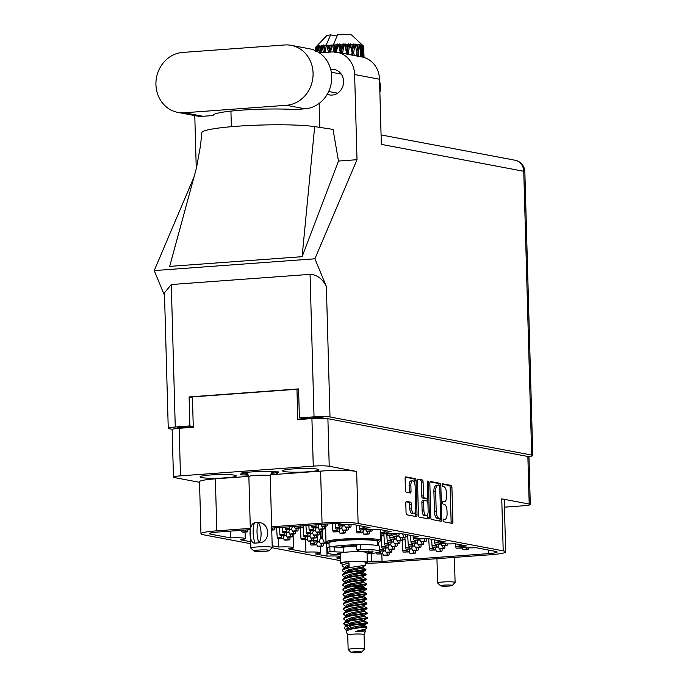 <?xml version="1.0" encoding="UTF-8"?>
<svg xmlns="http://www.w3.org/2000/svg" width="687" height="687" viewBox="0 0 687 687"><rect width="100%" height="100%" fill="white"/><g stroke="black" fill="none" stroke-linecap="round" stroke-linejoin="round"><path stroke-width="1.03" d="M210.574 474.966A18.171 1.803 178.4 0 0 199.994 476.898A18.171 1.803 178.4 0 0 225.74 477.826A18.171 1.803 178.4 0 0 236.319 475.885A18.171 1.803 178.4 0 0 210.574 474.966M293.212 468.903A18.171 1.803 178.4 0 0 282.623 470.844A18.171 1.803 178.4 0 0 308.369 471.771A18.171 1.803 178.4 0 0 318.957 469.831A18.171 1.803 178.4 0 0 293.212 468.903M415.137 486.31A5.101 2.104 85.8 0 0 412.861 480.831A5.101 2.104 85.8 0 0 412.638 480.814A5.101 2.104 85.8 0 0 410.878 485.503L411.041 491.239A1.906 0.79 85.8 0 1 410.379 492.991A1.906 0.79 85.8 0 1 410.294 492.991L406.275 492.236A1.906 0.79 85.8 0 1 405.433 490.183L405.107 478.607A1.906 0.79 85.8 0 1 405.759 476.855A1.906 0.79 85.8 0 1 405.845 476.864L415.24 478.633A1.906 0.79 85.8 0 1 416.09 480.685L417.043 514.838A1.906 0.79 85.8 0 1 416.382 516.59A1.906 0.79 85.8 0 1 416.296 516.581L406.91 514.812A1.906 0.79 85.8 0 1 406.06 512.768L405.794 503.185A1.906 0.79 85.8 0 1 406.446 501.433A1.906 0.79 85.8 0 1 406.532 501.433L410.551 502.197A1.906 0.79 85.8 0 1 411.401 504.241L411.504 507.985A5.101 2.104 85.8 0 0 414.012 513.481A5.101 2.104 85.8 0 0 415.764 508.792L415.137 486.31M427.846 481.02A1.34 0.55 85.8 0 0 427.786 481.012A1.34 0.55 85.8 0 0 427.331 482.24L427.735 496.658A1.906 0.79 85.8 0 1 427.074 498.41A1.906 0.79 85.8 0 1 426.988 498.41L424.326 497.903A1.906 0.79 85.8 0 1 423.475 495.859L423.089 482.008A1.906 0.79 85.8 0 0 422.239 479.955L418.22 479.2A1.906 0.79 85.8 0 0 418.134 479.191A1.906 0.79 85.8 0 0 417.481 480.943L418.435 515.104A1.906 0.79 85.8 0 0 419.285 517.148L428.671 518.925A1.906 0.79 85.8 0 0 428.757 518.925A1.906 0.79 85.8 0 0 429.409 517.174L428.439 482.446A1.34 0.55 85.8 0 0 427.846 481.02M272.189 545.779L278.793 547.024A11.662 1.159 -1.6 0 1 293.478 547.737A11.662 1.159 -1.6 0 1 288.385 548.836L305.947 552.15A11.662 1.159 -1.6 0 1 320.631 552.863A11.662 1.159 -1.6 0 1 315.539 553.962L327.021 556.135L326.651 542.782M305.947 552.15L305.595 539.742M278.793 547.024L278.561 538.909M210.849 532.949L210.883 534.203L230.566 537.921A11.662 1.159 178.4 0 1 245.25 538.625A11.662 1.159 178.4 0 1 240.158 539.724L250.686 541.717M340.323 557.432A11.662 1.159 -1.6 0 1 336.613 557.947L340.357 558.651M230.566 537.921L230.377 531.111M271.691 528.088L329.915 523.82A7.772 0.773 -1.6 0 1 340.22 523.915L342.65 524.37A7.772 0.773 178.4 0 0 352.955 524.464L370.044 527.693A11.662 1.159 -1.6 0 0 364.952 528.792A11.662 1.159 -1.6 0 0 379.636 529.505L391.118 531.678A11.662 1.159 -1.6 0 0 386.025 532.777A11.662 1.159 -1.6 0 0 400.71 533.481L418.271 536.805A11.662 1.159 178.4 0 0 413.179 537.904A11.662 1.159 178.4 0 0 427.864 538.617L445.425 541.931A11.662 1.159 178.4 0 0 440.333 543.031A11.662 1.159 178.4 0 0 455.017 543.743L466.507 545.907A11.662 1.159 178.4 0 0 461.406 547.015A11.662 1.159 178.4 0 0 476.091 547.719L495.782 551.438A15.157 1.503 -1.6 0 1 497.156 552.022A15.157 1.503 -1.6 0 1 488.328 553.645L488.225 550.012M504.438 507.161L523.271 505.787A12.048 1.194 178.4 0 0 530.295 504.498A12.048 1.194 178.4 0 0 529.196 504.035L501.759 498.848A27.205 2.705 -1.6 0 1 504.232 499.904L505.692 551.901A27.205 2.705 178.4 0 0 503.21 550.854L501.759 498.848M340.409 560.652L272.052 547.745M250.746 543.718L203.446 534.787A27.205 2.705 178.4 0 1 200.973 533.73L199.513 481.733A27.205 2.705 -1.6 0 1 215.366 478.83L248.857 476.374M270.395 474.794L320.597 471.119A27.205 2.705 -1.6 0 1 356.665 471.445L329.228 466.267A12.048 1.194 178.4 0 0 313.255 466.121L180.483 475.851A12.048 1.194 178.4 0 0 173.459 477.139A12.048 1.194 178.4 0 0 174.558 477.602L199.531 482.317M429.847 483.279L430.801 517.44A1.906 0.79 85.8 0 0 431.651 519.484L441.045 521.261A1.906 0.79 85.8 0 0 441.131 521.261A1.906 0.79 85.8 0 0 441.784 519.509L440.831 485.357A1.906 0.79 85.8 0 0 439.981 483.304L430.594 481.535A1.906 0.79 85.8 0 0 430.509 481.527A1.906 0.79 85.8 0 0 429.847 483.279M444.704 519.312L443.613 519.097A1.34 0.55 85.8 0 0 443.553 519.097A1.34 0.55 85.8 0 0 443.098 520.394A1.34 0.55 85.8 0 0 443.69 521.759L452.14 523.357A1.906 0.79 85.8 0 0 452.226 523.357A1.906 0.79 85.8 0 0 452.879 521.605L451.926 487.452A1.906 0.79 85.8 0 0 451.084 485.4L442.626 483.811A1.34 0.55 85.8 0 0 442.565 483.803A1.34 0.55 85.8 0 0 442.11 485.099A1.34 0.55 85.8 0 0 442.703 486.465L443.793 486.671A6.106 2.516 85.8 0 1 446.507 493.223L446.593 496.066A6.106 2.516 85.8 0 1 444.489 501.673A6.106 2.516 85.8 0 1 444.214 501.665L443.124 501.458A1.34 0.55 85.8 0 0 443.063 501.45A1.34 0.55 85.8 0 0 442.6 502.747A1.34 0.55 85.8 0 0 443.192 504.112L444.291 504.318A6.106 2.516 85.8 0 1 447.005 510.87L447.082 513.713A6.106 2.516 85.8 0 1 444.987 519.32A6.106 2.516 85.8 0 1 444.704 519.312L443.227 519.415M173.459 477.139L172.136 429.581A12.048 1.194 -1.6 0 1 179.152 428.293L193.279 427.262L192.429 396.906L296.956 389.246L297.806 419.602L311.924 418.563A12.048 1.194 -1.6 0 1 327.897 418.709L527.865 456.477A12.048 1.194 -1.6 0 1 528.964 456.941L530.295 504.498M356.665 471.445L358.116 523.451L503.21 550.854M381.826 553.92L382.041 561.434L488.328 553.645M382.041 561.434A7.772 0.773 178.4 0 0 371.736 561.339L371.512 553.507M367.27 561.665L371.736 561.339M327.021 556.135A11.662 1.159 -1.6 0 1 340.288 556.333M210.883 534.203A15.157 1.503 -1.6 0 1 209.501 533.61A15.157 1.503 -1.6 0 1 218.329 531.996L250.351 529.651M215.366 478.83L216.817 530.828L250.317 528.38M271.657 526.809L322.048 523.116L320.597 471.119M216.817 530.828A27.205 2.705 178.4 0 0 200.973 533.73M365.759 563.185A27.205 2.705 178.4 0 0 384.608 562.516L489.84 554.804A27.205 2.705 178.4 0 0 505.692 551.901M358.116 523.451A27.205 2.705 178.4 0 0 322.048 523.116M443.218 519.458A6.106 2.516 85.8 0 0 443.218 519.449L444.987 519.32M442.72 501.811A6.106 2.516 85.8 0 0 442.729 501.811L444.489 501.673M450.887 523.116A1.906 0.79 85.8 0 0 451.119 521.734L450.165 487.581A1.906 0.79 85.8 0 0 449.315 485.537L442.213 484.189M439.07 485.778L439.062 485.486A1.906 0.79 85.8 0 0 438.212 483.433L430.088 481.905M439.783 521.021A1.906 0.79 85.8 0 0 440.015 519.638L439.989 518.453M440.092 518.436A1.34 0.55 85.8 0 0 440.152 518.436A1.34 0.55 85.8 0 0 440.616 517.217L439.774 487.229A1.34 0.55 85.8 0 0 439.182 485.795L438.023 485.58A6.106 2.516 85.8 0 0 437.748 485.563A6.106 2.516 85.8 0 0 435.652 491.171L436.219 511.669A6.106 2.516 85.8 0 0 438.941 518.221L440.092 518.436L438.323 518.565A1.34 0.55 85.8 0 0 438.383 518.573A1.34 0.55 85.8 0 0 438.443 518.556M436.262 485.709A6.106 2.516 85.8 0 0 435.987 485.692A6.106 2.516 85.8 0 0 433.883 491.299L435.652 491.171M438.323 518.565L437.172 518.35A6.106 2.516 85.8 0 1 434.459 511.798L433.883 491.299M417.713 479.569L422.239 479.955M425.39 498.522A1.906 0.79 85.8 0 1 425.313 498.539A1.906 0.79 85.8 0 1 425.227 498.539L422.557 498.032A1.906 0.79 85.8 0 1 421.706 495.988L421.32 482.137A1.906 0.79 85.8 0 0 420.47 480.084M427.116 498.41L427.194 501.115M427.572 514.597L427.649 517.302L429.409 517.174M423.879 510.226A5.101 2.104 85.8 0 0 426.378 515.722A5.101 2.104 85.8 0 0 428.13 511.034L427.915 503.116A1.906 0.79 85.8 0 0 427.065 501.063L424.394 500.557A1.906 0.79 85.8 0 0 424.308 500.557A1.906 0.79 85.8 0 0 423.656 502.309L423.879 510.226L422.11 510.364A5.101 2.104 85.8 0 0 424.609 515.851L426.378 515.722M424.223 500.574L422.634 500.694A1.906 0.79 85.8 0 0 422.548 500.686A1.906 0.79 85.8 0 0 421.887 502.437L423.656 502.309M422.11 510.364L421.887 502.437M427.417 518.685A1.906 0.79 85.8 0 0 427.649 517.302M414.012 513.481L412.243 513.61A5.101 2.104 85.8 0 1 409.744 508.122L409.632 504.37A1.906 0.79 85.8 0 0 408.791 502.326L406.026 501.802M411.101 480.96A5.101 2.104 85.8 0 0 410.869 480.943A5.101 2.104 85.8 0 0 409.117 485.632L410.878 485.503M409.04 492.751A1.906 0.79 85.8 0 0 409.272 491.368L409.117 485.632M414.364 482.497L414.321 480.814A1.906 0.79 85.8 0 0 413.471 478.762L405.339 477.225M415.042 516.349A1.906 0.79 85.8 0 0 415.274 514.967L415.206 512.356M301.662 419.319L301.636 418.331M298.596 389.555L296.956 389.246M270.463 474.58L276.861 474.107L278.845 471.943L261.455 471.205L242.09 472.622L240.107 474.786L248.548 475.146M276.809 472.45L276.861 474.107M177.856 112.393L196.491 115.914A30.322 27.454 -79.3 0 0 202.966 116.283L213.159 115.536A48.588 4.826 -1.6 0 1 213.125 115.356A48.588 4.826 -1.6 0 1 242.262 110.109A48.588 4.826 -1.6 0 1 294.817 109.551L305.019 108.804A30.322 27.454 -79.3 0 0 331.718 76.626A30.322 27.454 -79.3 0 0 309.803 48.854L291.159 45.333A30.322 27.454 -79.3 0 0 284.684 44.964L182.639 52.444A30.322 27.454 -79.3 0 0 156.026 81.057A30.322 27.454 -79.3 0 0 177.856 112.393A30.322 27.454 -79.3 0 0 184.322 112.762L286.376 105.283A30.322 27.454 -79.3 0 0 313.074 73.105A30.322 27.454 -79.3 0 0 291.159 45.333M379.576 81.281A19.434 17.596 100.7 0 1 380.469 86.76A19.434 17.596 100.7 0 1 379.885 92.341M327.252 94.239A12.924 11.705 -79.3 0 0 329.451 94.909A12.924 11.705 -79.3 0 0 343.586 81.349A12.924 11.705 -79.3 0 0 334.243 69.507A12.924 11.705 -79.3 0 0 330.705 69.439M314.036 416.829L310.06 274.353C316.999 274.697 322.435 278.742 326.368 286.488L314.895 258.801L357.008 159.702L354.629 74.531A24.294 22.001 -79.3 0 0 337.068 52.272L361.955 56.978A24.294 22.001 100.7 0 1 379.516 79.228L381.337 144.382L523.752 171.278L531.678 455.06L330.009 416.975A12.048 1.194 178.4 0 0 314.036 416.829L299.386 417.902L303.439 418.666L320.211 417.438L325.449 418.426M337.068 52.272A24.294 22.001 -79.3 0 0 331.89 51.98L319.446 52.899M319.163 103.394L319.841 127.396M314.672 126.623L302.108 256.689L169.68 266.393L196.448 168.049L200.51 145.661L201.858 132.608A60.25 5.985 -1.6 0 1 247.174 125.609A60.25 5.985 -1.6 0 1 314.672 126.623L333.032 129.388L338.476 161.059L357.008 159.702M302.108 256.689L338.476 161.059M314.895 258.801L154.223 270.575L194.043 176.885M196.267 168.719L194.782 115.596M231.364 126.691L230.926 111.114M172.385 429.323L169.337 428.757A12.048 1.194 178.4 0 1 168.246 428.284A12.048 1.194 178.4 0 1 175.262 427.005L189.913 425.923L193.262 426.558M179.17 428.293L177.194 427.924L193.262 426.747M528.346 456.58A12.048 1.194 178.4 0 0 532.777 455.533A12.048 1.194 178.4 0 0 531.678 455.06M310.06 274.353L171.286 284.53L175.262 427.005M189.913 425.923L189.105 396.931L298.579 388.911L299.386 417.902M164.528 295.453L154.223 270.575M189.105 396.931L192.446 397.558M168.246 428.284L164.459 292.825L171.286 284.53M382.513 553.061L383.415 555.242L384.368 555.422A1.357 0.558 85.8 0 0 384.428 555.422A1.357 0.558 85.8 0 0 384.488 555.414M376.373 552.76A1.357 0.558 85.8 0 0 376.965 554.023L382.161 553.894L383.372 551.043M380.529 551.223L380.607 552.374A1.357 0.558 85.8 0 0 381.208 553.713L382.161 553.894M386.592 552.365L387.648 554.933L388.61 555.113A1.357 0.558 85.8 0 0 388.67 555.113A1.357 0.558 85.8 0 0 389.134 553.98L389.151 552.314M383.415 555.242L387.648 554.933M383.217 530.184A1.357 0.558 85.8 0 0 383.741 530.999L385.982 531.085M362.143 526.199A1.357 0.558 85.8 0 0 362.667 527.023L364.9 527.109M319.292 541.124L320.194 543.297L321.147 543.477A1.357 0.558 85.8 0 0 321.207 543.486A1.357 0.558 85.8 0 0 321.267 543.469M313.152 540.884A1.357 0.558 85.8 0 0 313.744 542.086L318.931 541.949L320.631 537.955A4.277 1.76 85.8 0 0 320.649 537.921L320.486 532.064M317.033 535.079L317.377 540.429A1.357 0.558 85.8 0 0 317.978 541.768L318.931 541.949M322.22 529.17L322.469 538.264A4.277 1.76 85.8 0 0 322.486 538.307L324.427 542.988L325.38 543.168A1.357 0.558 85.8 0 0 325.44 543.177A1.357 0.558 85.8 0 0 325.913 542.043L325.93 539.965M320.949 532.03L321.069 536.556L322.469 538.264M320.194 543.297L324.427 542.988M408.997 551.12L409.899 553.301L410.852 553.482A1.357 0.558 85.8 0 0 410.912 553.482A1.357 0.558 85.8 0 0 410.972 553.473M400.117 537.569L401.174 540.128L402.127 540.308A1.357 0.558 85.8 0 0 402.196 540.308L402.848 550.742A1.357 0.558 85.8 0 0 403.449 552.082L408.645 551.953L409.856 549.102M407.013 549.282L407.09 550.433A1.357 0.558 85.8 0 0 407.692 551.773L408.645 551.953M413.076 550.424L414.132 552.992L415.094 553.172A1.357 0.558 85.8 0 0 415.154 553.172A1.357 0.558 85.8 0 0 415.618 552.039L415.635 550.373M402.556 539.888L405.038 539.707M409.899 553.301L414.132 552.992M387.923 547.144L388.825 549.317L389.778 549.497A1.357 0.558 85.8 0 0 389.838 549.506A1.357 0.558 85.8 0 0 389.898 549.488M380.246 529.617L380.435 532.623A1.357 0.558 85.8 0 0 381.036 533.962L381.774 546.758A1.357 0.558 85.8 0 0 382.376 548.097L387.571 547.968L388.782 545.117M385.939 545.306L386.017 546.448A1.357 0.558 85.8 0 0 386.618 547.788L387.571 547.968M392.002 546.448L393.058 549.007L394.02 549.188A1.357 0.558 85.8 0 0 394.08 549.196A1.357 0.558 85.8 0 0 394.544 548.063L394.561 546.397M381.079 535.937L383.964 535.723M388.825 549.317L393.058 549.007M435.481 549.179L436.382 551.36L437.336 551.541A1.357 0.558 85.8 0 0 437.396 551.541A1.357 0.558 85.8 0 0 437.456 551.532M428.688 538.771L429.332 548.801A1.357 0.558 85.8 0 0 429.933 550.141L435.129 550.012L436.339 547.161M433.497 547.341L433.574 548.484A1.357 0.558 85.8 0 0 434.175 549.832L435.129 550.012M439.56 548.484L440.625 551.051L441.578 551.232A1.357 0.558 85.8 0 0 441.638 551.232A1.357 0.558 85.8 0 0 442.102 550.098L442.119 548.432M436.382 551.36L440.625 551.051M414.407 545.203L415.309 547.376L416.262 547.556A1.357 0.558 85.8 0 0 416.322 547.565A1.357 0.558 85.8 0 0 416.382 547.548M407.614 534.787L408.258 544.817A1.357 0.558 85.8 0 0 408.859 546.156L414.055 546.028L415.266 543.177M412.423 543.365L412.501 544.508A1.357 0.558 85.8 0 0 413.102 545.847L414.055 546.028M418.486 544.508L419.542 547.067L420.504 547.247A1.357 0.558 85.8 0 0 420.564 547.247A1.357 0.558 85.8 0 0 421.028 546.122L421.045 544.456M415.309 547.376L419.542 547.067M393.333 541.219L394.235 543.4L395.188 543.58A1.357 0.558 85.8 0 0 395.248 543.58A1.357 0.558 85.8 0 0 395.308 543.572M386.704 533.292L387.185 540.841A1.357 0.558 85.8 0 0 387.786 542.18L392.981 542.052L394.192 539.201M391.35 539.381L391.427 540.532A1.357 0.558 85.8 0 0 392.019 541.871L392.981 542.052M397.412 540.523L398.469 543.091L399.422 543.271A1.357 0.558 85.8 0 0 399.49 543.271A1.357 0.558 85.8 0 0 399.954 542.137L399.971 540.471M394.235 543.4L398.469 543.091M462.016 547.359L462.866 549.42L463.819 549.6A1.357 0.558 85.8 0 0 463.88 549.6A1.357 0.558 85.8 0 0 463.94 549.591M455.627 543.855L455.816 546.861A1.357 0.558 85.8 0 0 456.417 548.2L461.612 548.071L461.922 547.333M459.981 545.401L460.058 546.543A1.357 0.558 85.8 0 0 460.659 547.891L461.612 548.071M466.576 547.831L467.108 549.111L468.062 549.291A1.357 0.558 85.8 0 0 468.122 549.291A1.357 0.558 85.8 0 0 468.594 548.157L468.594 547.883M462.866 549.42L467.108 549.111M440.942 543.383L441.793 545.435L442.746 545.615A1.357 0.558 85.8 0 0 442.806 545.624A1.357 0.558 85.8 0 0 442.866 545.607M434.553 539.879L434.742 542.876A1.357 0.558 85.8 0 0 435.343 544.216L440.539 544.087L440.848 543.357M438.907 541.425L438.984 542.567A1.357 0.558 85.8 0 0 439.586 543.906L440.539 544.087M445.502 543.846L446.026 545.126L446.988 545.306A1.357 0.558 85.8 0 0 447.048 545.306A1.357 0.558 85.8 0 0 447.512 544.181L447.52 543.898M441.793 545.435L446.026 545.126M419.817 539.278L420.719 541.459L421.672 541.639A1.357 0.558 85.8 0 0 421.732 541.639A1.357 0.558 85.8 0 0 421.792 541.631M413.626 538.204L413.668 538.9A1.357 0.558 85.8 0 0 414.27 540.24L419.465 540.111L420.032 538.771M417.919 538.702A1.357 0.558 85.8 0 0 418.512 539.93L419.465 540.111M423.965 538.754L424.952 541.15L425.914 541.33A1.357 0.558 85.8 0 0 425.974 541.33A1.357 0.558 85.8 0 0 426.438 540.197L426.455 538.685M420.719 541.459L424.952 541.15M398.743 535.302L399.645 537.474L400.598 537.655A1.357 0.558 85.8 0 0 400.658 537.663A1.357 0.558 85.8 0 0 400.719 537.646M392.612 535.061A1.357 0.558 85.8 0 0 393.196 536.255L398.391 536.126L399.482 533.541M396.768 533.627L396.837 534.606A1.357 0.558 85.8 0 0 397.43 535.946L398.391 536.126M402.496 533.825L403.879 537.165L404.832 537.346A1.357 0.558 85.8 0 0 404.901 537.354A1.357 0.558 85.8 0 0 405.364 536.221L405.382 534.366M399.645 537.474L403.879 537.165M316.587 544.078L317.488 546.259L318.442 546.44A1.357 0.558 85.8 0 0 318.502 546.448A1.357 0.558 85.8 0 0 318.562 546.431M310.275 541.098L310.438 543.7A1.357 0.558 85.8 0 0 311.039 545.04L316.226 544.911L317.446 542.06M314.603 542.241L314.672 543.391A1.357 0.558 85.8 0 0 315.273 544.731L316.226 544.911M320.666 543.391L321.722 545.95L322.675 546.131A1.357 0.558 85.8 0 0 322.735 546.131A1.357 0.558 85.8 0 0 323.208 545.006L323.225 543.34M317.488 546.259L321.722 545.95M385.218 550.098L386.12 552.279L387.073 552.46A1.357 0.558 85.8 0 0 387.133 552.46A1.357 0.558 85.8 0 0 387.193 552.451M379.808 551.086L384.866 550.931L386.077 548.08M378.597 542.266L378.829 545.907M383.234 548.26L383.312 549.411A1.357 0.558 85.8 0 0 383.913 550.751L384.866 550.931M389.297 549.411L390.353 551.97L391.315 552.15A1.357 0.558 85.8 0 0 391.375 552.15A1.357 0.558 85.8 0 0 391.839 551.017L391.856 549.351M380.529 538.737L381.259 538.685M386.12 552.279L390.353 551.97M411.702 548.157L412.604 550.339L413.557 550.519A1.357 0.558 85.8 0 0 413.617 550.519A1.357 0.558 85.8 0 0 413.677 550.51M400.658 537.663L404.901 537.354L405.553 547.779A1.357 0.558 85.8 0 0 406.154 549.119L411.35 548.99L412.561 546.139M409.718 546.32L409.796 547.47A1.357 0.558 85.8 0 0 410.397 548.81L411.35 548.99M415.781 547.47L416.837 550.029L417.799 550.21A1.357 0.558 85.8 0 0 417.859 550.21A1.357 0.558 85.8 0 0 418.323 549.076L418.34 547.41M405.261 536.925L407.743 536.745M412.604 550.339L416.837 550.029M390.628 544.181L391.53 546.363L392.483 546.543A1.357 0.558 85.8 0 0 392.543 546.543A1.357 0.558 85.8 0 0 392.603 546.526M383.853 534.005L384.48 543.795A1.357 0.558 85.8 0 0 385.081 545.143L390.276 545.014L391.487 542.163M388.644 542.344L388.722 543.486A1.357 0.558 85.8 0 0 389.323 544.834L390.276 545.014M394.707 543.486L395.764 546.045L396.717 546.225A1.357 0.558 85.8 0 0 396.785 546.234A1.357 0.558 85.8 0 0 397.249 545.1L397.266 543.434M391.53 546.363L395.764 546.045M438.186 546.217L439.087 548.398L440.041 548.578A1.357 0.558 85.8 0 0 440.101 548.578A1.357 0.558 85.8 0 0 440.161 548.569M431.625 539.321L432.037 545.839A1.357 0.558 85.8 0 0 432.638 547.178L437.834 547.05L439.045 544.198M436.202 544.379L436.279 545.53A1.357 0.558 85.8 0 0 436.88 546.869L437.834 547.05M442.265 545.53L443.321 548.089L444.283 548.269A1.357 0.558 85.8 0 0 444.343 548.269A1.357 0.558 85.8 0 0 444.807 547.135L444.824 545.469M439.087 548.398L443.321 548.089M417.112 542.241L418.014 544.422L418.967 544.593A1.357 0.558 85.8 0 0 419.027 544.602A1.357 0.558 85.8 0 0 419.087 544.585M410.551 535.345L410.963 541.854A1.357 0.558 85.8 0 0 411.565 543.202L416.76 543.073L417.971 540.222M415.128 540.403L415.206 541.545A1.357 0.558 85.8 0 0 415.807 542.893L416.76 543.073M421.191 541.545L422.247 544.104L423.209 544.284A1.357 0.558 85.8 0 0 423.269 544.293A1.357 0.558 85.8 0 0 423.733 543.159L423.75 541.493M418.014 544.422L422.247 544.104M396.038 538.256L396.94 540.437L397.893 540.617A1.357 0.558 85.8 0 0 397.953 540.617A1.357 0.558 85.8 0 0 398.013 540.609M389.727 535.276L389.89 537.878A1.357 0.558 85.8 0 0 390.491 539.218L395.686 539.089L396.897 536.238M394.055 536.418L394.132 537.569A1.357 0.558 85.8 0 0 394.724 538.909L395.686 539.089M397.953 540.617L402.196 540.308A1.357 0.558 85.8 0 0 402.659 539.175L402.676 537.509M396.94 540.437L401.174 540.128M458.598 544.422A1.357 0.558 85.8 0 0 459.122 545.238L461.363 545.323M437.525 540.437A1.357 0.558 85.8 0 0 438.048 541.262L440.29 541.347M362.805 531.978L363.706 534.16L364.66 534.34A1.357 0.558 85.8 0 0 364.72 534.349A1.357 0.558 85.8 0 0 364.78 534.331M356.244 525.083L356.656 531.601A1.357 0.558 85.8 0 0 357.257 532.94L362.453 532.811L363.663 529.96M360.821 530.149L360.898 531.291A1.357 0.558 85.8 0 0 361.499 532.631L362.453 532.811M366.884 531.291L367.94 533.851L368.902 534.031A1.357 0.558 85.8 0 0 368.962 534.031A1.357 0.558 85.8 0 0 369.426 532.906L369.443 531.24M363.706 534.16L367.94 533.851M341.731 528.002L342.633 530.184L343.586 530.364A1.357 0.558 85.8 0 0 343.646 530.364A1.357 0.558 85.8 0 0 343.706 530.355M335.325 523.631L335.582 527.625A1.357 0.558 85.8 0 0 336.183 528.964L341.379 528.835L342.59 525.984M339.747 526.165L339.825 527.307A1.357 0.558 85.8 0 0 340.417 528.655L341.379 528.835M345.81 527.307L346.866 529.875L347.82 530.055A1.357 0.558 85.8 0 0 347.888 530.055A1.357 0.558 85.8 0 0 348.352 528.921L348.369 527.255M342.633 530.184L346.866 529.875M320.846 524.482L321.559 526.199L322.512 526.379A1.357 0.558 85.8 0 0 322.572 526.388A1.357 0.558 85.8 0 0 322.632 526.371M314.964 524.911A1.357 0.558 85.8 0 0 315.11 524.98L320.443 524.516M319.206 524.602A1.357 0.558 85.8 0 0 319.343 524.67L320.297 524.851M325.08 524.172L325.793 525.89L326.746 526.07A1.357 0.558 85.8 0 0 326.806 526.07A1.357 0.558 85.8 0 0 327.278 524.945L327.287 524.009M321.559 526.199L325.793 525.89M315.247 529.943L316.149 532.124L317.102 532.305A1.357 0.558 85.8 0 0 317.162 532.305A1.357 0.558 85.8 0 0 317.222 532.296M308.832 525.366L309.098 529.565A1.357 0.558 85.8 0 0 309.7 530.905L314.895 530.776L316.106 527.925M313.263 528.105L313.341 529.248A1.357 0.558 85.8 0 0 313.933 530.596L314.895 530.776M319.326 529.248L320.382 531.815L321.336 531.996A1.357 0.558 85.8 0 0 321.404 531.996A1.357 0.558 85.8 0 0 321.868 530.862L321.885 529.196M316.149 532.124L320.382 531.815M294.362 526.422L295.075 528.14L296.028 528.32A1.357 0.558 85.8 0 0 296.088 528.329A1.357 0.558 85.8 0 0 296.149 528.312M288.48 526.852A1.357 0.558 85.8 0 0 288.626 526.92L293.959 526.457M292.722 526.543A1.357 0.558 85.8 0 0 292.86 526.611L293.813 526.792M298.596 526.113L299.309 527.831L300.262 528.011A1.357 0.558 85.8 0 0 300.322 528.02A1.357 0.558 85.8 0 0 300.794 526.886L300.803 525.95M295.075 528.14L299.309 527.831M309.837 535.869L310.739 538.041L311.692 538.222A1.357 0.558 85.8 0 0 311.752 538.23A1.357 0.558 85.8 0 0 311.812 538.213M303.07 525.787L303.688 535.482A1.357 0.558 85.8 0 0 304.289 536.822L309.485 536.693L310.696 533.842M307.853 534.031L307.931 535.173A1.357 0.558 85.8 0 0 308.523 536.513L309.485 536.693M313.916 535.173L314.972 537.732L315.926 537.912A1.357 0.558 85.8 0 0 315.994 537.912A1.357 0.558 85.8 0 0 316.458 536.787L316.475 535.121M310.739 538.041L314.972 537.732M288.763 531.884L289.665 534.065L290.618 534.246A1.357 0.558 85.8 0 0 290.678 534.246A1.357 0.558 85.8 0 0 290.738 534.237M282.348 527.307L282.615 531.506A1.357 0.558 85.8 0 0 283.216 532.846L288.403 532.717L289.622 529.866M286.78 530.046L286.848 531.197A1.357 0.558 85.8 0 0 287.449 532.537L288.403 532.717M292.842 531.188L293.899 533.756L294.852 533.936A1.357 0.558 85.8 0 0 294.912 533.936A1.357 0.558 85.8 0 0 295.384 532.803L295.401 531.137M289.665 534.065L293.899 533.756M272.112 528.054L272.825 529.771L273.778 529.952A1.357 0.558 85.8 0 0 273.838 529.96A1.357 0.558 85.8 0 0 274.311 528.827L274.319 527.891M271.743 529.849L272.825 529.771M283.353 537.809L284.255 539.982L285.208 540.162A1.357 0.558 85.8 0 0 285.268 540.171A1.357 0.558 85.8 0 0 285.328 540.154M276.586 527.728L277.204 537.423A1.357 0.558 85.8 0 0 277.806 538.763L283.001 538.634L284.212 535.783M281.369 535.972L281.447 537.114A1.357 0.558 85.8 0 0 282.039 538.453L283.001 538.634M287.432 537.114L288.488 539.673L289.442 539.853A1.357 0.558 85.8 0 0 289.51 539.853A1.357 0.558 85.8 0 0 289.974 538.728L289.991 537.062M284.255 539.982L288.488 539.673M386.635 533.129L387.485 535.182L388.438 535.362A1.357 0.558 85.8 0 0 388.498 535.362A1.357 0.558 85.8 0 0 388.559 535.353M384.6 531.163L384.677 532.313A1.357 0.558 85.8 0 0 385.278 533.653L381.036 533.962L386.231 533.833L386.541 533.103M385.278 533.653L386.231 533.833M391.195 533.593L391.719 534.872L392.681 535.053A1.357 0.558 85.8 0 0 392.741 535.053A1.357 0.558 85.8 0 0 393.204 533.919L393.213 533.644M387.485 535.182L391.719 534.872M365.561 529.145L366.411 531.197L367.365 531.377A1.357 0.558 85.8 0 0 367.425 531.386A1.357 0.558 85.8 0 0 367.485 531.369M359.172 525.641L359.361 528.638A1.357 0.558 85.8 0 0 359.962 529.986L365.158 529.849L365.467 529.119M363.526 527.187L363.603 528.329A1.357 0.558 85.8 0 0 364.196 529.668L365.158 529.849M370.121 529.608L370.645 530.888L371.598 531.068A1.357 0.558 85.8 0 0 371.667 531.077A1.357 0.558 85.8 0 0 372.131 529.943L372.139 529.668M366.411 531.197L370.645 530.888M344.436 525.04L345.338 527.221L346.291 527.401A1.357 0.558 85.8 0 0 346.351 527.401A1.357 0.558 85.8 0 0 346.411 527.393M338.227 523.709L338.287 524.662A1.357 0.558 85.8 0 0 338.889 526.002L344.084 525.873L344.634 524.576M338.287 524.662L342.53 524.353A1.357 0.558 85.8 0 0 343.122 525.692L344.084 525.873M348.635 524.653L349.571 526.912L350.525 527.092A1.357 0.558 85.8 0 0 350.593 527.092A1.357 0.558 85.8 0 0 351.057 525.959L351.074 524.576M345.338 527.221L349.571 526.912M339.026 530.965L339.928 533.138L340.881 533.318A1.357 0.558 85.8 0 0 340.941 533.327A1.357 0.558 85.8 0 0 341.001 533.31M332.439 523.683L332.877 530.579A1.357 0.558 85.8 0 0 333.478 531.927L338.674 531.79L339.885 528.938M337.042 529.127L337.119 530.27A1.357 0.558 85.8 0 0 337.712 531.609L338.674 531.79M343.105 530.27L344.161 532.829L345.114 533.009A1.357 0.558 85.8 0 0 345.183 533.018A1.357 0.558 85.8 0 0 345.647 531.884L345.664 530.218M339.928 533.138L344.161 532.829M317.952 526.981L318.854 529.162L319.807 529.342A1.357 0.558 85.8 0 0 319.867 529.342A1.357 0.558 85.8 0 0 319.927 529.333M311.709 525.151L311.804 526.603A1.357 0.558 85.8 0 0 312.405 527.942L317.592 527.814L318.811 524.962M315.968 525.143L316.046 526.294A1.357 0.558 85.8 0 0 316.638 527.633L317.592 527.814M322.031 526.294L323.088 528.853L324.041 529.033A1.357 0.558 85.8 0 0 324.109 529.033A1.357 0.558 85.8 0 0 324.573 527.899L324.59 526.233M318.854 529.162L323.088 528.853M312.542 532.906L313.444 535.079L314.397 535.259A1.357 0.558 85.8 0 0 314.457 535.267A1.357 0.558 85.8 0 0 314.517 535.25M305.947 525.572L306.393 532.519A1.357 0.558 85.8 0 0 306.995 533.868L312.19 533.739L313.401 530.888M310.558 531.068L310.636 532.21A1.357 0.558 85.8 0 0 311.228 533.559L312.19 533.739M316.621 532.21L317.677 534.769L318.631 534.95A1.357 0.558 85.8 0 0 318.699 534.958A1.357 0.558 85.8 0 0 319.163 533.825L319.18 532.159M313.444 535.079L317.677 534.769M291.468 528.921L292.37 531.103L293.323 531.283A1.357 0.558 85.8 0 0 293.383 531.283A1.357 0.558 85.8 0 0 293.443 531.274M285.225 527.092L285.32 528.543A1.357 0.558 85.8 0 0 285.921 529.883L291.108 529.754L292.327 526.903M289.485 527.084L289.553 528.234A1.357 0.558 85.8 0 0 290.154 529.574L291.108 529.754M295.547 528.234L296.604 530.793L297.557 530.974A1.357 0.558 85.8 0 0 297.617 530.974A1.357 0.558 85.8 0 0 298.089 529.84L298.106 528.174M292.37 531.103L296.604 530.793M307.132 538.823L308.034 541.004L308.987 541.184A1.357 0.558 85.8 0 0 309.047 541.184A1.357 0.558 85.8 0 0 309.107 541.176M296.088 528.329L300.322 528.02L300.983 538.445A1.357 0.558 85.8 0 0 301.584 539.784L306.78 539.656L307.991 536.805M305.148 536.985L305.226 538.136A1.357 0.558 85.8 0 0 305.818 539.475L306.78 539.656M311.211 538.136L312.267 540.695L313.22 540.875A1.357 0.558 85.8 0 0 313.289 540.875A1.357 0.558 85.8 0 0 313.753 539.742L313.77 538.076M300.691 527.59L303.173 527.41M308.034 541.004L312.267 540.695M286.058 534.847L286.96 537.028L287.913 537.2A1.357 0.558 85.8 0 0 287.973 537.208A1.357 0.558 85.8 0 0 288.033 537.191M279.463 527.513L279.91 534.46A1.357 0.558 85.8 0 0 280.511 535.808L285.698 535.68L286.917 532.829M284.075 533.009L284.152 534.151A1.357 0.558 85.8 0 0 284.744 535.499L285.698 535.68M290.137 534.151L291.194 536.71L292.147 536.891A1.357 0.558 85.8 0 0 292.215 536.899A1.357 0.558 85.8 0 0 292.679 535.766L292.696 534.1M286.96 537.028L291.194 536.71M241.395 530.304L242.107 532.021L243.061 532.202A1.357 0.558 85.8 0 0 243.121 532.21A1.357 0.558 85.8 0 0 243.181 532.193M235.512 530.733A1.357 0.558 85.8 0 0 235.658 530.811L240.991 530.338M239.754 530.424A1.357 0.558 85.8 0 0 239.892 530.493L240.845 530.673M245.628 529.995L246.341 531.712L247.294 531.893A1.357 0.558 85.8 0 0 247.354 531.901A1.357 0.558 85.8 0 0 247.827 530.768L247.835 529.832M242.107 532.021L246.341 531.712M452.244 585.487L455.06 582.542A8.742 0.867 178.4 0 0 455.103 582.447A8.742 0.867 178.4 0 0 442.711 582.009A8.742 0.867 178.4 0 0 437.619 582.937A8.742 0.867 178.4 0 0 437.662 583.023L440.642 585.813A5.831 0.575 178.4 0 0 448.869 586.054A5.831 0.575 178.4 0 0 452.244 585.487A5.831 0.575 178.4 0 0 449.822 585.032A5.831 0.575 178.4 0 0 444.008 585.135A5.831 0.575 178.4 0 0 440.642 585.813M455.103 582.447L454.399 557.406M354.2 651.826A5.247 0.524 -1.6 0 1 359.43 651.731A5.247 0.524 -1.6 0 1 361.602 652.143A5.247 0.524 -1.6 0 1 358.571 652.65A5.247 0.524 -1.6 0 1 351.169 652.435A5.247 0.524 -1.6 0 1 354.2 651.826M351.169 652.435L348.189 649.644A8.167 0.807 -1.6 0 1 348.146 649.567A8.167 0.807 -1.6 0 1 352.903 648.691A8.167 0.807 -1.6 0 1 364.462 649.112A8.167 0.807 -1.6 0 1 364.428 649.189L361.602 652.143M364.462 649.112L364.058 634.608L365.45 631.01L355.643 631.379L366.18 628.871L366.961 627.068L360.598 626.905C373.625 627.214 364.136 626.621 351.495 629.069L346.798 630.606L346.196 631.654L347.742 635.08A8.167 0.807 -1.6 0 1 347.742 635.063A8.167 0.807 -1.6 0 1 352.491 634.195A8.167 0.807 -1.6 0 1 364.058 634.608A8.167 0.807 -1.6 0 1 364.05 634.642M342.049 563.683A13.414 1.331 -1.6 0 1 340.477 563.108A13.414 1.331 -1.6 0 1 348.292 561.674A13.414 1.331 -1.6 0 1 367.287 562.352A13.414 1.331 -1.6 0 1 365.75 563.022M340.477 563.108L340.211 553.439A13.414 1.331 -1.6 0 1 348.026 552.013A13.414 1.331 -1.6 0 1 367.021 552.692L367.287 562.352M340.245 554.71A26.235 2.602 -1.6 0 1 327.364 552.829L327.227 547.994A26.235 2.602 -1.6 0 1 329.829 546.783L343.354 547.402A10.202 1.013 -1.6 0 1 349.194 546.466A10.202 1.013 -1.6 0 1 356.579 546.217M340.846 547.161A13.414 1.331 -1.6 0 1 347.862 546.208A13.414 1.331 -1.6 0 1 356.57 545.882A13.8 1.374 -1.6 0 0 347.699 546.182A13.8 1.374 -1.6 0 0 340.563 547.135M365.45 631.01L364.943 630.718M345.226 629.498L344.462 627.798L345.063 626.767L350.705 625.041A11.859 1.176 -1.6 0 1 355.205 624.809L350.868 625.857L345.226 629.498L346.557 630.649M345.072 577.492L342.384 575.5L343.105 574.521L349.236 572.477L365.931 570.03L365.913 569.377L363.191 567.891L363.225 566.758M342.384 575.5L343.191 573.851L349.219 571.876L365.931 569.403M345.029 572.709L342.246 570.665L342.968 569.686L349.108 567.642L365.793 565.195L365.733 562.404A11.859 1.176 -1.6 0 0 348.944 561.794A11.859 1.176 -1.6 0 0 342.032 563.065L342.109 565.839L342.839 564.851L348.97 562.816L349.09 567.041L343.062 569.016L349.056 566.028M355.205 624.809L367.416 623.195L367.399 622.542L364.677 621.048M350.705 625.041L367.416 622.568M347.424 625.814L344.625 624.844L343.732 623.83L344.453 622.851L350.585 620.808L367.279 618.36L367.262 617.707L364.539 616.213L364.574 615.088M343.732 623.83L344.548 622.173L350.576 620.206L367.279 617.733M346.282 620.988L343.594 618.996L344.316 618.017L350.456 615.973L367.141 613.525L367.124 612.873L364.411 611.387L361.448 610.941M343.594 618.996L344.41 617.347L350.439 615.372L367.15 612.898M346.145 616.153L343.466 614.161L344.187 613.182L350.318 611.138L367.013 608.691L367.013 608.064L364.273 606.552M343.466 614.161L344.273 612.512L350.301 610.537L367.013 608.064M346.111 611.37L343.328 609.335L344.05 608.347L350.181 606.312L366.875 603.864L366.858 603.212L364.136 601.718L361.182 601.28M343.328 609.335L344.135 607.677L350.164 605.702L366.875 603.229M345.879 606.492L343.191 604.5L343.912 603.512L350.052 601.477L366.738 599.03L366.721 598.377L363.998 596.883L361.044 596.445M343.191 604.5L344.007 602.842L350.035 600.876L366.738 598.403M345.836 601.709L343.053 599.665L343.783 598.686L349.915 596.642L366.6 594.195L366.583 593.542L363.87 592.057M343.053 599.665L343.869 598.008L349.898 596.041L366.609 593.568M345.707 596.874L342.925 594.83L343.646 593.851L349.777 591.808L366.472 589.36L366.454 588.707L359.516 588.244M342.925 594.83L343.732 593.182L349.76 591.206L366.472 588.733L363.208 587.084L354.604 586.063M345.475 591.988L342.787 589.996L343.509 589.017L349.64 586.981L366.334 584.525L366.317 583.881L363.595 582.387L360.641 581.941M342.787 589.996L343.603 588.347L349.623 586.372L366.334 583.898M345.432 587.205L342.65 585.169L343.371 584.182L349.511 582.147L366.197 579.699L366.205 579.064L363.466 577.552M342.65 585.169L343.466 583.512L349.494 581.537L366.205 579.064M345.2 582.327L342.512 580.335L343.242 579.356L349.374 577.312L366.068 574.864L366.042 574.212L359.112 573.739M342.512 580.335L343.328 578.677L349.357 576.711L366.068 574.238M348.627 625.488L343.792 623.53M347.124 610.743L346.059 610.46M357.369 607.978L353.324 607.557M346.858 601.082L345.793 600.79M346.72 596.247L345.655 595.955M356.828 588.639L352.783 588.227M359.335 588.227L354.655 587.832M346.454 586.578L345.389 586.294M358.932 573.731L354.252 573.336M346.05 572.082L344.977 571.79M342.246 570.665L343.062 569.016M329.459 49.035L328.549 45.299A24.294 2.413 -1.6 0 1 329.348 45.239A24.294 2.413 -1.6 0 1 330.172 45.179L329.459 49.035L329.854 52.135M315.273 50.555L315.196 47.832A24.294 2.413 -1.6 0 1 315.204 47.781L315.307 50.572M315.316 47.583L315.333 47.566A24.294 2.413 -1.6 0 1 315.556 47.403L315.522 51.285L315.316 47.583L326.591 35.784A12.632 1.254 -1.6 0 1 330.619 34.865L326.325 44.655L324.882 45.625L324.29 49.498L323.276 44.964L322.117 45.952L323.457 52.598M315.865 50.829L315.96 47.205L316.707 46.312L315.556 47.403M315.96 47.205A24.294 2.413 -1.6 0 1 316.089 47.154L316.475 51.13M316.673 46.956A24.294 2.413 -1.6 0 1 317.342 46.776L317.093 50.658L316.673 46.956L317.188 46.115L316.089 47.154M317.78 51.834L318.691 45.711L317.342 46.776M318.193 46.579A24.294 2.413 -1.6 0 1 318.442 46.536L319.429 52.882M319.455 46.347A24.294 2.413 -1.6 0 1 320.52 46.175L320.082 50.048L319.61 45.522L318.442 46.536M320.915 52.787L321.98 45.136L320.52 46.175M323.5 45.78A24.294 2.413 -1.6 0 1 324.882 45.625M325.312 52.47L326.325 44.655M326.454 45.479A24.294 2.413 -1.6 0 1 326.883 45.436L328.489 52.229M328.549 45.299L326.883 45.436M330.619 52.075L331.958 45.067L330.172 45.179M331.958 45.067A24.294 2.413 -1.6 0 1 332.439 45.041L334.44 52.779M363.741 57.399L363.578 46.184A24.294 2.413 -1.6 0 1 363.629 46.235L351.718 35.08A12.632 1.254 -1.6 0 0 337.678 34.35L333.332 45.067L332.439 45.041M334.286 44.938A24.294 2.413 -1.6 0 1 336.037 44.861L335.265 48.691L334.286 44.938L333.384 44.14M336.321 52.693L337.935 44.792L337.274 43.942L336.037 44.861M337.935 44.792A24.294 2.413 -1.6 0 1 338.442 44.775L340.434 52.908M340.348 44.715A24.294 2.413 -1.6 0 1 342.126 44.681L341.345 48.494L340.348 44.715L339.155 43.882L338.442 44.775M342.615 53.32L344.007 44.655L343.114 43.796L342.126 44.681M344.007 44.655A24.294 2.413 -1.6 0 1 344.505 44.655L346.514 52.478L346.214 53.998M346.351 44.646A24.294 2.413 -1.6 0 1 348.043 44.655L347.313 48.442L346.351 44.646L344.96 43.788L344.505 44.655M348.816 54.496L348.318 52.495L349.803 44.681L348.73 43.805L348.043 44.655M349.803 44.681A24.294 2.413 -1.6 0 1 350.258 44.689L352.096 52.564L351.658 55.029M351.933 44.741A24.294 2.413 -1.6 0 1 353.427 44.792L352.792 48.554L351.933 44.741L350.422 43.839L350.258 44.689M354.329 55.535L353.693 52.624L354.947 44.87L353.753 43.959L353.427 44.792M354.947 44.87A24.294 2.413 -1.6 0 1 355.334 44.887L356.905 52.805L356.519 55.492M356.725 44.981A24.294 2.413 -1.6 0 1 357.936 45.076L357.446 48.82L356.725 44.981L355.196 44.045L355.334 44.887M358.803 56.377L358.193 52.908L359.112 45.187L357.884 44.26L357.936 45.076M359.112 45.187A24.294 2.413 -1.6 0 1 359.413 45.222L360.623 53.182L360.289 56.66M360.435 45.351A24.294 2.413 -1.6 0 1 361.285 45.488L360.984 49.215L360.435 45.351L358.975 44.38L359.413 45.222M361.989 56.978L361.525 53.32L362.058 45.643L360.855 44.681L361.285 45.488M362.058 45.643A24.294 2.413 -1.6 0 1 362.238 45.686L362.882 57.176M362.83 45.849A24.294 2.413 -1.6 0 1 363.26 46.003L363.165 49.713L362.83 45.849L361.534 44.835L362.238 45.686M362.702 45.368L363.629 46.235L364.033 57.485M363.835 50.477L363.638 46.295M362.934 56.111L363.243 57.261M363.492 53.844L362.341 53.809M360.503 54.453L361.087 56.815M361.525 53.32L360.237 53.32M362.822 51.37L363.165 49.713M358.193 52.908L356.845 52.942L357.678 56.892M360.46 52.04L360.984 49.215M353.693 52.624L352.379 52.693L352.938 55.269M352.096 52.564L352.792 55.243M355.196 44.045L355.677 46.604M356.845 52.942L357.446 48.82M348.318 52.495L347.115 52.581L347.519 54.247M346.514 52.478L347.115 52.581L347.287 54.204M350.422 43.839L352.379 52.693L352.792 48.554M342.401 52.513L341.387 52.624L341.508 53.114M340.503 52.556L341.405 53.097M344.96 43.788L347.115 52.581L347.313 48.442M339.155 43.882L341.387 52.624L341.345 48.494M333.401 44.269L335.548 52.822L335.265 48.691M328.18 45.445L329.734 52.143M336.913 36.059L330.619 34.865M323.276 44.964L324.788 52.504M324.822 52.504L324.29 49.498M320.692 52.805L320.082 50.048M317.334 51.585L317.093 50.658M344.797 567.823L342.109 565.839M362.221 631.447L365.012 630.795L364.977 629.584M346.523 626.106L351.761 623.736L363.921 621.426L364.745 621.125L364.711 619.923M344.41 617.347L351.495 614.066L364.411 611.387M350.602 609.429L348.524 608.888M344.135 607.677L351.22 604.405L364.136 601.718M350.336 599.768L348.249 599.219M343.869 598.008L350.954 594.736L363.114 592.434L363.938 592.134L363.904 590.923M343.603 588.347L350.679 585.066L362.839 582.765L363.663 582.464L363.629 581.254M343.328 578.677L350.413 575.405L363.397 572.795L360.366 572.28M349.52 570.768L347.442 570.219M355.643 631.379L364.162 629.885L366.18 628.871M346.841 626.003L346.403 625.264L346.961 624.38L351.727 622.525L363.887 620.224L367.279 618.36M346.36 616.136L346.695 614.719L351.461 612.856L364.445 610.254L364.479 611.464M345.896 607.145L346.42 605.049L351.186 603.195L364.101 600.67L366.738 599.03M345.819 596.797L346.154 595.38L350.92 593.525L363.079 591.224L366.472 589.36M345.552 587.136L345.879 585.719L350.645 583.864L362.813 581.554L366.197 579.699M345.286 577.466L345.613 576.049L350.379 574.195L363.294 571.67L358.872 570.914M352.362 570.081L345.939 568.441M344.814 568.484L345.346 566.389L349.022 564.817M346.798 630.606L351.899 628.571L364.058 626.261L364.814 625.883L361.851 625.436M351.005 623.933L346.385 621.95M344.548 622.173L351.624 618.901L364.608 616.291M350.739 614.264L348.661 613.714M344.273 612.512L351.358 609.232L363.517 606.93L364.342 606.63L364.308 605.419M344.007 602.842L351.083 599.571L363.998 596.883M350.198 594.933L348.12 594.384M343.732 593.182L350.817 589.901L363.732 587.222M349.923 585.264L347.845 584.723M343.466 583.512L350.55 580.24L362.71 577.93L363.535 577.63L363.5 576.419M343.191 573.851L350.276 570.571L363.26 567.969M346.772 630.632L347.098 629.215L351.864 627.36L364.78 624.835L360.357 624.071M353.848 623.246L350.971 622.723M346.3 621.641L346.823 619.545L351.589 617.69L364.514 615.166L367.141 613.525M346.488 611.542L345.999 610.769L346.557 609.884L351.323 608.029L363.483 605.719L366.875 603.864M345.956 601.632L346.291 600.215L351.057 598.36L363.217 596.058L366.6 594.195M353.032 594.246L350.164 593.723M345.492 592.641L346.016 590.554L350.782 588.699L363.698 586.174L366.334 584.525M352.766 584.585L349.889 584.062M345.415 582.301L345.75 580.884L350.516 579.029L362.676 576.728L366.068 574.864M345.149 572.632L345.475 571.215L350.241 569.36L362.401 567.058L365.793 565.195M326.342 44.784L325.174 52.478M331.392 45.205L330.155 52.109M337.274 43.942L335.548 52.822M343.114 43.796L341.302 53.071M348.73 43.805L346.823 54.118M353.753 43.959L351.984 55.089M367.03 553.061L368.43 552.932A19.434 1.932 178.4 0 0 373.015 551.558A19.434 1.932 178.4 0 0 372.397 551.094L362.281 551.343M327.364 552.829A26.235 2.602 -1.6 0 1 329.966 551.618L343.268 552.202L343.131 547.367M359.421 551.12L356.682 549.772L360.349 549.394A26.235 2.602 -1.6 0 1 379.817 551.369A26.235 2.602 -1.6 0 1 367.056 553.962M356.587 544.989L360.211 544.559A26.235 2.602 -1.6 0 1 379.679 546.534L379.817 551.369M340.778 553.035L337.643 553.645A19.434 1.932 178.4 0 0 340.22 553.868M332.937 546.543A24.294 2.413 -1.6 0 1 343.32 545.349A24.294 2.413 -1.6 0 1 356.965 544.782M329.142 546.964L329.03 542.919A24.294 2.413 -1.6 0 1 343.182 540.326A24.294 2.413 -1.6 0 1 377.601 541.562L377.713 545.607M329.056 543.924A26.338 2.619 -1.6 0 1 327.124 543.228A26.338 2.619 -1.6 0 1 342.332 540.162A26.338 2.619 -1.6 0 1 368.584 539.681A26.338 2.619 -1.6 0 1 379.516 541.768A26.338 2.619 -1.6 0 1 377.627 542.567M327.124 543.228L326.136 542.301A27.308 2.714 -1.6 0 1 325.99 542.034A27.308 2.714 -1.6 0 1 341.894 539.123A27.308 2.714 -1.6 0 1 380.581 540.514A27.308 2.714 -1.6 0 1 380.452 540.781L379.516 541.768M269.364 550.553L272.189 547.599A10.691 1.065 178.4 0 0 272.232 547.496A10.691 1.065 178.4 0 0 257.093 546.955A10.691 1.065 178.4 0 0 250.867 548.089A10.691 1.065 178.4 0 0 250.918 548.2L253.898 550.983A7.772 0.773 178.4 0 0 264.873 551.309A7.772 0.773 178.4 0 0 269.364 550.553A7.772 0.773 178.4 0 0 266.144 549.935A7.772 0.773 178.4 0 0 258.389 550.081A7.772 0.773 178.4 0 0 253.898 550.983M258.879 542.799A15.646 6.458 -94.2 0 1 258.312 522.532L254.422 522.816A15.646 6.458 85.8 0 0 254.989 543.091L259.016 542.824L255.126 543.116C248.711 544.224 248.136 524.121 254.559 522.841M258.449 522.558A12.048 4.972 -94.2 0 1 259.016 542.824C270.961 542.61 270.395 522.489 258.449 522.558L258.312 522.532M271.116 473.463A18.171 1.803 178.4 0 0 277.522 472.072L277.522 472.072M241.549 473.206A18.171 1.803 178.4 0 0 247.852 474.107M529.196 504.035L527.865 456.477M327.897 418.709L329.228 466.267M313.255 466.121L311.924 418.563M179.152 428.293L180.483 475.851M442.737 501.768L444.214 501.665M449.315 485.537L451.084 485.4M450.165 487.581L451.926 487.452M451.119 521.734L452.879 521.605M438.212 483.433L439.981 483.304M439.062 485.486L440.831 485.357M440.015 519.638L441.784 519.509M434.459 511.798L436.219 511.669M437.172 518.35L438.941 518.221M421.32 482.137L423.089 482.008M421.706 495.988L423.475 495.859M422.557 498.032L424.326 497.903M425.227 498.539L426.988 498.41M427.34 482.532L428.439 482.446M408.791 502.326L410.551 502.197M409.632 504.37L411.401 504.241M409.744 508.122L411.504 507.985M409.272 491.368L411.041 491.239M413.471 478.762L415.24 478.633M414.321 480.814L416.09 480.685M415.274 514.967L417.043 514.838M304.667 419.096L304.65 418.581M305.019 108.804L286.376 105.283M379.516 79.228L354.629 74.531M326.368 286.488L330.009 416.975M515.044 160.234A12.048 10.915 100.7 0 1 523.752 171.278A12.048 1.194 178.4 0 1 524.851 171.741A12.048 12.048 0 0 0 515.044 160.234L381.07 134.935M202.966 116.283L184.322 112.762M376.965 554.023L381.208 553.713M376.948 552.64L380.607 552.374M384.368 555.422L388.61 555.113M383.741 530.999L385.974 530.836M362.667 527.023L364.9 526.86M320.417 538.462L322.486 538.307M313.744 542.086L317.978 541.768M313.53 540.712L317.377 540.429M321.147 543.477L325.38 543.168M403.449 552.082L407.692 551.773M402.848 550.742L407.09 550.433M410.852 553.482L415.094 553.172M382.376 548.097L386.618 547.788M381.774 546.758L386.017 546.448M389.778 549.497L394.02 549.188M429.933 550.141L434.175 549.832M429.332 548.801L433.574 548.484M437.336 551.541L441.578 551.232M408.859 546.156L413.102 545.847M408.258 544.817L412.501 544.508M416.262 547.556L420.504 547.247M387.786 542.18L392.019 541.871M387.185 540.841L391.427 540.532M395.188 543.58L399.422 543.271M456.417 548.2L460.659 547.891M455.816 546.861L460.058 546.543M463.819 549.6L468.062 549.291M435.343 544.216L439.586 543.906M434.742 542.876L438.984 542.567M442.746 545.615L446.988 545.306M414.27 540.24L418.512 539.93M413.668 538.9L417 538.651M421.672 541.639L425.914 541.33M393.196 536.255L397.43 535.946M392.981 534.89L396.837 534.606M400.598 537.655L404.832 537.346M311.039 545.04L315.273 544.731M310.438 543.7L314.672 543.391M318.442 546.44L322.675 546.131M379.808 551.051L383.913 550.751M379.765 549.669L383.312 549.411M387.073 552.46L391.315 552.15M406.154 549.119L410.397 548.81M405.553 547.779L409.796 547.47M413.557 550.519L417.799 550.21M385.081 545.143L389.323 544.834M384.48 543.795L388.722 543.486M392.483 546.543L396.717 546.225M432.638 547.178L436.88 546.869M432.037 545.839L436.279 545.53M440.041 548.578L444.283 548.269M411.565 543.202L415.807 542.893M410.963 541.854L415.206 541.545M418.967 544.593L423.209 544.284M390.491 539.218L394.724 538.909M389.89 537.878L394.132 537.569M397.893 540.617L402.127 540.308M459.122 545.238L461.355 545.074M438.048 541.262L440.281 541.098M357.257 532.94L361.499 532.631M356.656 531.601L360.898 531.291M364.66 534.34L368.902 534.031M336.183 528.964L340.417 528.655M335.582 527.625L339.825 527.307M343.586 530.364L347.82 530.055M315.11 524.98L319.343 524.67M322.512 526.379L326.746 526.07M309.7 530.905L313.933 530.596M309.098 529.565L313.341 529.248M317.102 532.305L321.336 531.996M288.626 526.92L292.86 526.611M296.028 528.32L300.262 528.011M304.289 536.822L308.523 536.513M303.688 535.482L307.931 535.173M311.692 538.222L315.926 537.912M283.216 532.846L287.449 532.537M282.615 531.506L286.848 531.197M290.618 534.246L294.852 533.936M273.838 529.96L271.751 530.106L273.778 529.952M277.806 538.763L282.039 538.453M277.204 537.423L281.447 537.114M285.208 540.162L289.442 539.853M380.435 532.623L384.677 532.313M388.438 535.362L392.681 535.053M359.962 529.986L364.196 529.668M359.361 528.638L363.603 528.329M367.365 531.377L371.598 531.068M338.889 526.002L343.122 525.692M346.291 527.401L350.525 527.092M333.478 531.927L337.712 531.609M332.877 530.579L337.119 530.27M340.881 533.318L345.114 533.009M312.405 527.942L316.638 527.633M311.804 526.603L316.046 526.294M319.807 529.342L324.041 529.033M306.995 533.868L311.228 533.559M306.393 532.519L310.636 532.21M314.397 535.259L318.631 534.95M285.921 529.883L290.154 529.574M285.32 528.543L289.553 528.234M293.323 531.283L297.557 530.974M301.584 539.784L305.818 539.475M300.983 538.445L305.226 538.136M308.987 541.184L313.22 540.875M280.511 535.808L284.744 535.499M279.91 534.46L284.152 534.151M287.913 537.2L292.147 536.891M235.658 530.811L239.892 530.493M243.061 532.202L247.294 531.893M368.378 551.017L368.43 552.932M329.829 546.783L329.966 551.618M360.211 544.559L360.349 549.394M334.698 546.594L334.835 551.429M363.912 551.343L363.93 551.927M271.863 472.811A14.573 1.451 178.4 0 0 273.752 471.729M272.189 472.639L272.198 472.639C272.035 472.003 271.382 473.111 270.24 475.971A10.691 1.065 178.4 0 0 255.092 475.421A10.691 1.065 178.4 0 0 248.866 476.563L250.867 548.089M245.482 472.373A14.573 1.451 178.4 0 0 247.071 473.506M438.383 518.573L440.152 518.436M435.987 485.692L437.748 485.563M425.313 498.539L427.074 498.41M422.548 500.686L424.308 500.557M410.869 480.943L412.638 480.814M185.619 427.821L185.61 427.305M364.952 528.792L364.891 526.723M386.025 532.777L385.965 530.699M413.179 537.904L413.119 535.826M440.333 543.031L440.273 540.961M461.406 547.015L461.346 544.937M245.25 538.625L245.07 532.064M293.478 547.737L293.1 534.074M320.631 552.863L320.451 546.302M331.297 72.212L341.233 74.084M328.678 91.5L337.626 93.183M524.851 171.741L532.777 455.533M384.428 555.422L388.67 555.113M321.207 543.486L325.44 543.177M410.912 553.482L415.154 553.172M389.838 549.506L394.08 549.196M437.396 551.541L441.638 551.232M416.322 547.565L420.564 547.247M395.248 543.58L399.49 543.271M463.88 549.6L468.122 549.291M442.806 545.624L447.048 545.306M421.732 541.639L425.974 541.33M318.502 546.448L322.735 546.131M387.133 552.46L391.375 552.15M413.617 550.519L417.859 550.21M392.543 546.543L396.785 546.234M440.101 548.578L444.343 548.269M419.027 544.602L423.269 544.293M364.72 534.349L368.962 534.031M343.646 530.364L347.888 530.055M322.572 526.388L326.806 526.07M317.162 532.305L321.404 531.996M311.752 538.23L315.994 537.912M290.678 534.246L294.912 533.936M285.268 540.171L289.51 539.853M388.498 535.362L392.741 535.053M367.425 531.386L371.667 531.077M346.351 527.401L350.593 527.092M340.941 533.327L345.183 533.018M319.867 529.342L324.109 529.033M314.457 535.267L318.699 534.958M293.383 531.283L297.617 530.974M309.047 541.184L313.289 540.875M287.973 537.208L292.215 536.899M243.121 532.21L247.354 531.901M436.941 558.686L437.619 582.937M363.792 551.919L363.775 551.352M363.835 49.009L363.767 46.476M348.146 649.567L347.742 635.063M345.063 626.767L347.296 625.376M366.042 574.212L363.329 572.718M346.437 626.475L346.403 625.264M346.162 616.806L346.136 615.604M364.204 601.795L364.17 600.584M345.63 597.475L345.595 596.273M345.355 587.814L345.321 586.604M345.089 578.145L345.054 576.934M363.397 572.795L363.363 571.593M347.296 626.304L344.625 624.844M364.376 610.339L367.013 608.691M363.294 571.67L365.931 570.03M366.961 627.068L364.814 625.883M346.574 631.31L346.54 630.099M364.883 625.96L364.849 624.749M346.033 611.98L345.999 610.769M345.759 602.31L345.724 601.099M364.067 596.96L364.033 595.758M363.801 587.299L363.767 586.088M345.218 582.98L345.192 581.769M344.951 573.31L344.917 572.108M364.78 624.835L367.416 623.195M356.544 544.946L356.682 549.772M380.581 540.514L380.306 530.519M325.99 542.034L325.544 526.165M270.24 475.971L272.232 547.496M248.866 476.563C247.801 473.978 247.088 472.905 246.727 473.352"/></g></svg>
